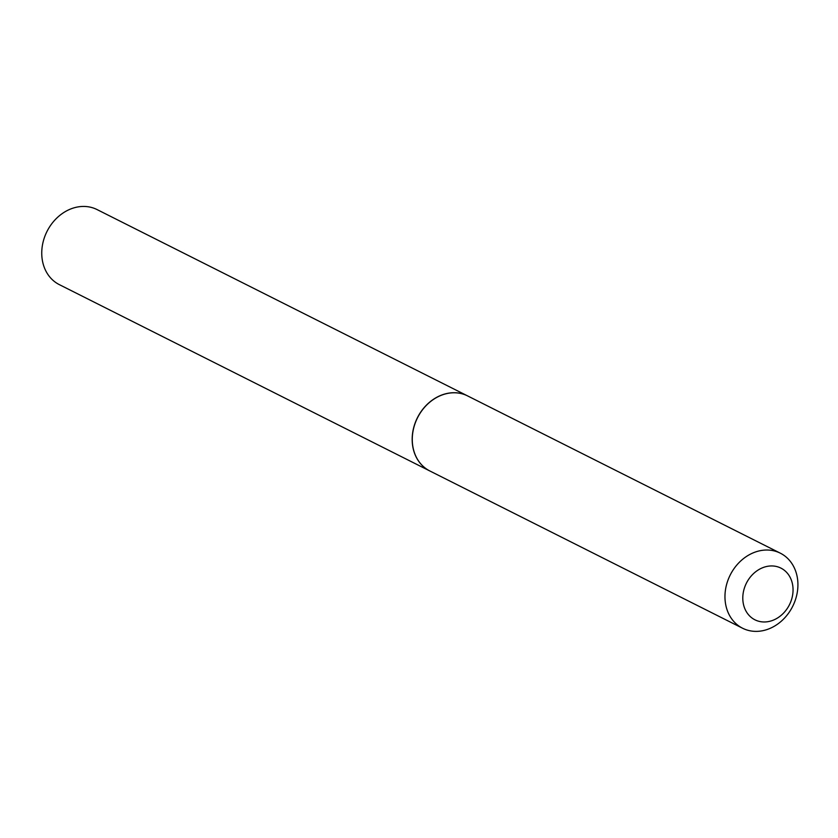 <?xml version="1.0" encoding="UTF-8"?>
<svg xmlns="http://www.w3.org/2000/svg" width="838" height="838" viewBox="0 0 838 838"><rect width="100%" height="100%" fill="white"/><g stroke="black" fill="none" stroke-linecap="round" stroke-linejoin="round"><path stroke-width="1.26" d="M467.583 395.903A42.005 34.945 116.7 0 0 467.531 395.871L97.103 209.594A42.005 34.945 116.7 0 0 41.9 249.389A42.005 34.945 116.7 0 0 59.362 284.648L429.779 470.935A42.005 34.945 116.7 0 0 429.831 470.956M467.531 395.871A42.005 34.945 116.7 0 0 412.327 435.676A42.005 34.945 116.7 0 0 429.779 470.935M765.628 621.932A28.932 24.072 116.7 0 0 792.947 592.403A28.932 24.072 116.7 0 0 770.227 565.985A28.932 24.072 116.7 0 0 742.897 595.525A28.932 24.072 116.7 0 0 765.628 621.932M758.107 631.318A42.005 34.945 116.7 0 0 796.1 597.588A42.005 34.945 116.7 0 0 780.314 553.174A42.005 34.945 116.7 0 0 764.78 550.084A42.005 34.945 116.7 0 0 726.787 583.814A42.005 34.945 116.7 0 0 742.573 628.228A42.005 34.945 116.7 0 0 758.107 631.318M780.314 553.174L467.635 395.924A42.005 34.945 116.7 0 0 452.101 392.833A42.005 34.945 116.7 0 0 414.098 426.563A42.005 34.945 116.7 0 0 429.884 470.987L742.573 628.228"/></g></svg>
